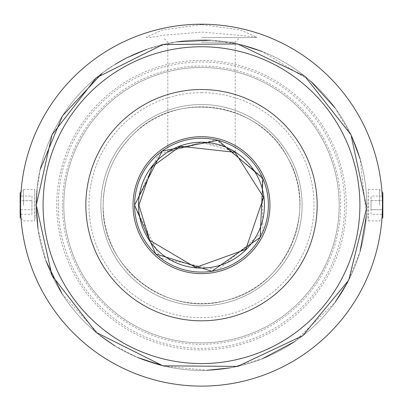 <?xml version="1.0" encoding="UTF-8"?>
<svg xmlns="http://www.w3.org/2000/svg" width="403" height="403" viewBox="0 0 403 403"><rect width="100%" height="100%" fill="white"/><g stroke="black" fill="none" stroke-linecap="round" stroke-linejoin="round"><path stroke-width="0.3" stroke-dasharray="2.02 1.51" d="M20.15 217.519L20.15 192.81M31.953 214.25L31.953 200.623L20.15 200.623L20.15 214.25L20.15 196.08L20.15 200.623L31.953 200.623L31.953 209.706L20.15 209.706L31.953 209.706L31.953 214.25L20.15 214.25M138.556 205.167A62.944 62.944 0 0 1 232.969 150.657A62.944 62.944 0 0 1 232.969 259.673A62.944 62.944 0 0 1 138.556 205.167M201.5 142.224L225.373 146.929L235.196 152.002L201.5 142.224L167.804 152.002L201.5 142.224M201.5 24.608L162.449 30.008L146.425 37.141C146.672 37.947 152.173 37.348 162.928 35.343L201.5 32.089L240.415 35.399L256.575 37.141L240.495 29.993L201.5 24.608M201.5 39.942A165.22 165.22 0 0 1 344.585 287.777A165.22 165.22 0 0 1 58.415 287.777A165.22 165.22 0 0 1 201.5 39.942M367.894 216.29L368.277 220.899L368.277 189.43L367.894 216.29M35.106 216.29L34.723 189.43L34.723 220.899L35.106 216.29M85.844 205.167A115.656 115.656 0 0 1 201.5 89.511A115.656 115.656 0 0 1 317.156 205.167A115.656 115.656 0 0 1 201.5 320.818A115.656 115.656 0 0 1 85.844 205.167M201.5 92.655A112.508 112.508 0 0 1 298.935 261.421A112.508 112.508 0 0 1 104.065 261.421A112.508 112.508 0 0 1 201.5 92.655M201.5 37.585L256.575 37.585L201.5 37.585M201.5 42.164L235.196 42.164L201.5 42.164M379.47 205.167L379.47 189.43L379.47 205.167M382.85 217.519L382.85 192.81M382.85 196.08L382.85 200.623L382.85 196.08L371.047 196.08L371.047 209.706L382.85 209.706L382.85 200.623L382.85 214.25L382.85 209.706L371.047 209.706L371.047 214.25L382.85 214.25M23.53 205.167L23.53 189.43L23.53 205.167M62.389 205.167A139.111 139.111 0 0 1 271.058 84.69A139.111 139.111 0 0 1 271.058 325.639A139.111 139.111 0 0 1 62.389 205.167M63.815 205.167A137.685 137.685 0 0 1 270.342 85.925A137.685 137.685 0 0 1 270.342 324.405A137.685 137.685 0 0 1 63.815 205.167A137.685 137.685 0 0 1 270.342 85.925A137.685 137.685 0 0 1 270.342 324.405A137.685 137.685 0 0 1 63.815 205.167M58.309 205.167A143.191 143.191 0 0 1 273.098 81.159A143.191 143.191 0 0 1 273.098 329.17A143.191 143.191 0 0 1 58.309 205.167M371.047 214.25L371.047 200.623L382.85 200.623L371.047 200.623L371.047 196.08M31.953 196.08L31.953 200.623L31.953 196.08L20.15 196.08M36.28 205.167A165.22 165.22 0 0 1 284.11 62.077A165.22 165.22 0 0 1 284.11 348.252A165.22 165.22 0 0 1 36.28 205.167A165.22 165.22 0 0 1 284.11 62.077A165.22 165.22 0 0 1 284.11 348.252A165.22 165.22 0 0 1 36.28 205.167A165.22 165.22 0 0 1 284.11 62.077A165.22 165.22 0 0 1 284.11 348.252A165.22 165.22 0 0 1 36.28 205.167M103.153 205.167A98.347 98.347 0 0 1 250.671 119.993A98.347 98.347 0 0 1 250.671 290.336A98.347 98.347 0 0 1 103.153 205.167C100.946 267.033 166.58 317.947 225.957 300.421C286.432 287.178 319.423 210.94 287.682 157.785C259.814 102.508 177.763 89.511 134.179 133.474C113.958 153.095 103.616 176.993 103.153 205.167C100.946 267.033 166.58 317.947 225.957 300.421C286.432 287.178 319.423 210.94 287.682 157.785C259.814 102.508 177.763 89.511 134.179 133.474C113.958 153.095 103.616 176.993 103.153 205.167M56.732 205.167A144.768 144.768 0 0 1 273.884 79.794A144.768 144.768 0 0 1 273.884 330.536A144.768 144.768 0 0 1 56.732 205.167M43.091 205.167A158.409 158.409 0 0 1 280.705 67.981A158.409 158.409 0 0 1 280.705 342.349A158.409 158.409 0 0 1 43.091 205.167A158.409 158.409 0 0 1 280.705 67.981A158.409 158.409 0 0 1 280.705 342.349A158.409 158.409 0 0 1 43.091 205.167A158.409 158.409 0 0 1 280.705 67.981A158.409 158.409 0 0 1 280.705 342.349A158.409 158.409 0 0 1 43.091 205.167A158.409 158.409 0 0 1 280.705 67.981A158.409 158.409 0 0 1 280.705 342.349A158.409 158.409 0 0 1 43.091 205.167A158.409 158.409 0 0 1 280.705 67.981A158.409 158.409 0 0 1 280.705 342.349A158.409 158.409 0 0 1 43.091 205.167M100.881 205.167A100.619 100.619 0 0 1 251.81 118.029A100.619 100.619 0 0 1 251.81 292.301A100.619 100.619 0 0 1 100.881 205.167A100.619 100.619 0 0 1 251.81 118.029A100.619 100.619 0 0 1 251.81 292.301A100.619 100.619 0 0 1 100.881 205.167A100.619 100.619 0 0 1 251.81 118.029A100.619 100.619 0 0 1 251.81 292.301A100.619 100.619 0 0 1 100.881 205.167A100.619 100.619 0 0 1 251.81 118.029A100.619 100.619 0 0 1 251.81 292.301A100.619 100.619 0 0 1 100.881 205.167M146.425 37.141L146.425 37.585M256.575 37.141L256.575 37.585M235.196 152.002L235.196 42.164L239.775 37.585M167.804 152.002L167.804 42.164L163.225 37.585M368.277 220.899L379.47 220.899L381.973 218.401M368.277 189.43L379.47 189.43L381.973 191.929M21.027 218.401L23.53 220.899L34.723 220.899M21.027 191.929L23.53 189.43L34.723 189.43M134.607 205.167L160.5 258.021L218.134 269.96L262.892 231.73L262.026 176.685L216.094 139.881L158.863 153.624L134.607 205.167M37.978 228.808L45.987 260.968M62.092 293.842L100.236 335.714M114.85 345.839L137.267 357.39M163.991 366.075L206.689 370.307M230.264 367.863L262.157 358.846M294.512 341.719L335.165 302.28M347.688 282.155L360.111 251.432M366.408 215.363L360.161 159.069M351.935 136.844L335.271 108.195M310.632 81.114L262.323 51.544M241.382 44.829L210.85 40.209M176.67 41.821L146.702 49.297M115.213 64.268L102.216 73.099M40.144 169.633L36.99 189.853"/><path stroke-width="0.6" d="M21.027 191.929L20.15 192.81L20.15 217.519L21.027 218.401M138.556 205.167A62.944 62.944 0 0 1 232.969 150.657A62.944 62.944 0 0 1 232.969 259.673A62.944 62.944 0 0 1 138.556 205.167M201.5 24.21A180.957 180.957 0 0 1 358.212 295.641A180.957 180.957 0 0 1 44.788 295.641A180.957 180.957 0 0 1 201.5 24.21M201.5 89.511A115.656 115.656 0 0 1 301.661 262.993A115.656 115.656 0 0 1 101.339 262.993A115.656 115.656 0 0 1 201.5 89.511M381.973 191.929L382.85 192.81L382.85 217.519L381.973 218.401M133.03 205.167A68.47 68.47 0 0 1 235.735 145.871A68.47 68.47 0 0 1 235.735 264.459A68.47 68.47 0 0 1 133.03 205.167M134.597 205.167A66.903 66.903 0 0 1 234.949 147.226A66.903 66.903 0 0 1 234.949 263.104A66.903 66.903 0 0 1 134.597 205.167M43.091 205.167A158.409 158.409 0 0 1 280.705 67.981A158.409 158.409 0 0 1 280.705 342.349A158.409 158.409 0 0 1 43.091 205.167M138.914 205.167L149.735 240.344L195.611 267.476L245.754 249.422L263.592 197.319L235.035 152.319L180.297 146.279L152.047 166.807L138.914 205.167M134.587 205.167L155.694 253.945L211.968 271.254L260.137 237.402L262.912 178.589L218.139 140.355L162.167 151.029L134.587 205.167M36.99 189.853L36.28 205.167L52.002 275.511L96.186 332.47L162.928 365.823L237.543 366.408L302.764 335.714L348.711 280.176L366.7 207.762L350.998 134.819L304.804 76.222L237.543 43.922L162.928 44.506L96.186 77.86L52.002 134.819L36.28 205.167L37.978 228.808M45.987 260.968L62.092 293.842M100.236 335.714L114.85 345.839M137.267 357.39L163.991 366.075M206.689 370.307L230.264 367.863M262.157 358.846L294.512 341.719M335.165 302.28L347.688 282.155M360.111 251.432L366.408 215.363M360.161 159.069L351.935 136.844M335.271 108.195L310.632 81.114M262.323 51.544L241.382 44.829M210.85 40.209L176.67 41.821M146.702 49.297L126.492 57.951L115.213 64.268M102.216 73.099L62.53 115.802L40.144 169.633"/></g></svg>
